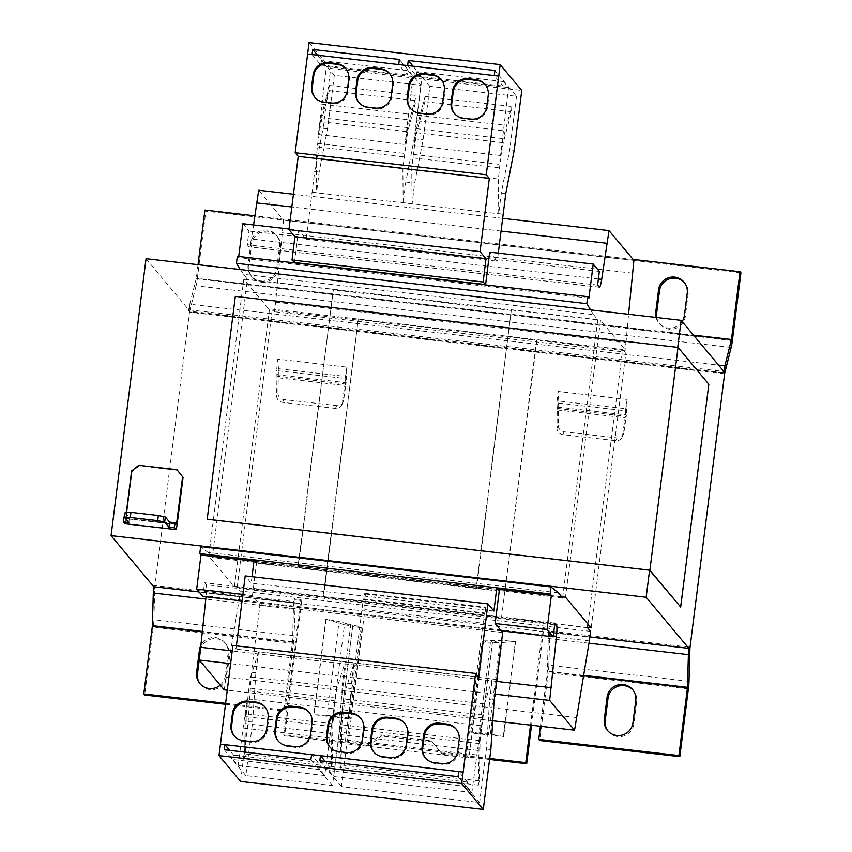 <?xml version="1.0" encoding="UTF-8"?>
<svg xmlns="http://www.w3.org/2000/svg" width="852" height="852" viewBox="0 0 852 852"><rect width="100%" height="100%" fill="white"/><g stroke="black" fill="none" stroke-linecap="round" stroke-linejoin="round"><path stroke-width="0.64" stroke-dasharray="4.26 3.19" d="M220.242 685.114A14.516 14.356 -39.9 0 0 225.258 675.838L228.07 653.559A14.516 14.356 -39.9 0 0 201.157 644.943M200.252 684.028A14.516 14.356 -39.9 0 0 226.163 676.935L228.986 654.655A14.516 14.356 -39.9 0 0 211.424 638.989A14.516 14.356 -39.9 0 0 200.614 649.735M260.584 281.085A14.516 14.356 -39.9 0 0 276.719 268.412L279.541 246.132A14.516 14.356 -39.9 0 0 261.181 230.679A14.516 14.356 -39.9 0 0 250.871 242.831L248.06 265.11A14.516 14.356 -39.9 0 0 260.584 281.085M261.5 282.182A14.516 14.356 -39.9 0 0 277.635 269.509L280.457 247.229A14.516 14.356 -39.9 0 0 262.096 231.776A14.516 14.356 -39.9 0 0 251.787 243.928L248.976 266.207A14.516 14.356 -39.9 0 0 261.5 282.182M656.083 317.455A14.516 14.356 -39.9 0 0 682.143 321.534M656.775 317.54A14.516 14.356 -39.9 0 0 685.327 316.475L688.139 294.196A14.516 14.356 -39.9 0 0 684.476 282.704M607.945 730.995A14.516 14.356 -39.9 0 0 633.856 723.902L636.678 701.622A14.516 14.356 -39.9 0 0 633.004 690.131M599.339 271.415L495.821 259.487L489.698 252.149M294.494 262.533L298.594 230.136L289.041 229.039M238.709 256.473L238.549 257.773L237.325 256.314M588.913 298.125L238.549 257.773M497.898 589.264L253.96 561.17M501.264 630.842L258.561 602.886L252.426 595.548L242.873 594.44M252.426 595.548L256.516 563.151L254.13 559.839M499.229 591.107L256.516 563.151M494.139 700.184L489.676 699.662L486.385 749.046L479.633 802.52L341.396 786.598L348.159 733.125L351.45 683.741L342.525 682.718L339.234 732.092L332.482 785.565L245.845 775.586L252.607 722.113L255.888 672.739L258.497 652.078L254.045 651.567L259.988 604.601L258.561 602.886L242.053 600.979M224.193 689.843L238.986 600.553L240.189 591L237.144 587.358L272.289 309.159L274.419 311.715L275.633 302.162L283.546 220.04L258.667 190.241M576.165 717.469L225.801 677.116M492.765 720.781L227.271 690.205M589.35 640.917L238.986 600.553M590.553 631.364L240.189 591M587.507 627.711L237.144 587.358M561.66 596.773L476.343 586.943L511.317 310.022L476.705 587.379L208.793 556.122L234.406 586.794L323.59 597.06L358.202 319.702L323.217 596.624L501.583 617.168L536.568 340.246L626.113 350.96L600.5 320.288L565.515 597.209M358.202 319.702L536.568 340.246M587.965 624.079L622.642 349.522L272.289 309.159M622.642 349.522L624.782 352.068L274.419 311.715M624.782 352.068L625.986 342.525L275.633 302.162M632.301 273.13L281.937 232.766M625.986 342.525L628.552 314.281M633.909 260.392L283.546 220.04M502.669 218.346L293.439 194.245M501.061 231.084L291.831 206.983M253.566 224.949L251.329 238.997A12.897 1.385 -83.4 0 1 249.125 246.91A12.897 1.385 -83.4 0 1 248.997 246.824L247.25 244.737L248.976 231.052L242.852 223.714M597.614 285.1L247.25 244.737M498.282 253.14L497.259 261.202L495.821 259.487L248.976 231.052M309.063 42.6L330.661 68.448L323.1 128.29L314.686 171.54L306.156 239.188L298.594 230.136M240.264 269.551L247.399 279.371L212.265 557.559L207.994 552.447L200.657 546.601M590.617 309.915L593.493 314.612L243.139 274.259M593.493 314.612L597.763 319.724L247.399 279.371M298.338 566.836L333.324 289.914L297.976 566.399M511.69 310.458L333.324 289.914M562.618 597.923L212.265 557.559M597.763 319.724L562.746 596.901M558.348 592.811L207.994 552.447M496.854 587.827L254.13 559.87M202.819 596.464L204.544 582.779L206.173 584.717A12.897 1.385 -83.4 0 1 206.12 595.963L206.024 596.837M554.908 623.131L204.544 582.779M496.514 681.376L232.234 650.928M494.905 694.103L230.626 663.665M501.583 617.168L536.93 340.683M199.059 591.959L589.84 636.966M501.956 617.604L587.529 627.466M146.054 258.699L188.739 309.819L723.838 371.451M208.793 556.122L243.778 279.2L269.392 309.862L358.575 320.139M723.678 372.729L188.58 311.087L188.739 309.819M153.754 586.74L153.924 585.462L294.068 601.608L294.43 598.743L300.799 599.478L283.705 734.754L368.426 744.51L369.342 745.606L371.493 743.924L466.417 754.851L484.351 612.886L484.958 613.621L485.757 607.252L486.375 607.987L485.938 623.6L468.973 757.918L466.417 754.851M591.139 627.881L626.113 350.96M234.406 586.794L269.392 309.862M689.012 647.105L548.869 630.959L549.231 628.094L542.862 627.36L530.508 725.137M680.343 607.039L708.832 384.273M235.312 296.4L677.734 347.403L708.491 384.231M207.196 519.251L235.344 296.443M177.099 524.502L126.139 518.634L132.092 471.529L139.27 465.895L138.78 465.309M177.493 470.293L139.27 465.895M124.051 516.855L125.521 518.612L126.373 512.371M125.191 512.371L129.461 517.483L124.616 516.93M131.602 470.943L132.092 471.529M126.139 518.634A5.804 0.628 -83.4 0 1 124.999 523.714M129.461 517.483L128.822 522.574M625.464 410.781L625.261 416.234L626.763 408.843L627.125 399.407L625.464 410.781L556.867 402.879L558.081 391.451L558.774 401.004L557.261 408.406L556.867 402.879M627.125 399.407L558.081 391.451M346.839 367.127L345.177 378.501L276.58 370.599L277.795 359.171L346.839 367.127L346.476 376.552L344.975 383.954L345.177 378.501M327.232 715.339L339.096 717.171L332.802 717.128L344.474 624.74L325.858 619.18L339.075 621.577L327.232 715.339L313.792 714.668L347.328 718.747A12.897 12.833 2.4 0 0 350.704 718.513L349.757 717.693A12.897 12.833 2.4 0 1 347.371 717.767L341.194 717.384L352.792 626.231L344.474 624.74L350.768 624.782L339.075 621.577M325.858 619.18L313.792 714.668M474.883 733.444L473.03 732.241A12.897 12.556 122.8 0 1 470.783 731.634L471.742 732.454A12.897 12.556 122.8 0 0 474.883 733.444L503.628 736.533L490.411 734.136L502.254 640.374L515.3 641.471M345.38 740.91L363.314 598.945L363.921 599.68L364.731 593.312L365.338 594.046L364.912 609.659L347.935 743.977L345.38 740.91L371.493 743.924L381.536 736.032L380.631 734.935L368.426 744.51M225.492 704.306L284.856 711.143L293.418 643.377A10.32 1.108 96.6 0 0 294.047 635.837L295.346 599.84L301.714 600.575L284.621 735.851L369.342 745.606M724.594 373.826L189.495 312.183L154.83 586.559L153.903 619.692A10.32 1.108 96.6 0 1 153.275 627.232L144.712 695.008M689.928 648.202L549.785 632.056L550.147 629.191L543.778 628.457L542.862 627.36M531.552 725.254L543.778 628.457M380.631 734.935L431.591 740.814L441.964 753.977L489.602 759.462M441.964 753.977L432.507 741.9L381.536 736.032M363.314 598.945L484.351 612.886M358.873 627.391A12.897 12.833 2.4 0 1 362.079 628.457L361.195 627.072A12.897 12.833 2.4 0 0 358.916 626.412L350.768 624.782L339.096 717.171L341.194 717.384L352.834 625.251L352.792 626.231L358.873 627.391L358.916 626.412M361.195 627.072L349.757 717.693M362.079 628.457L350.704 718.513M441.048 752.88L489.719 758.482M284.621 735.851L283.705 734.754M301.714 600.575L300.799 599.478M295.346 599.84L294.43 598.743M540.413 726.277L547.357 671.163L548.251 638.499A10.32 1.108 96.6 0 1 548.869 630.959M688.991 681.323L548.848 665.188A10.32 1.108 -83.4 0 1 548.23 672.729L539.667 740.494M548.848 665.188L549.785 632.056M550.147 629.191L549.231 628.094M294.068 601.608A10.32 1.108 -83.4 0 0 293.439 609.148L292.545 641.812L283.94 710.057L284.856 711.143M153.765 586.74A10.32 1.108 -83.4 0 1 153.924 585.462M225.61 703.337L283.94 710.057M188.58 311.087A10.32 1.108 -83.4 0 1 189.772 304.228L189.495 312.183M633.089 259.413L255.004 215.865M740.931 272.821L205.833 211.19L204.917 210.093M198.026 264.695L196.365 277.858L197.27 278.955L205.833 211.19M693.901 335.613L196.29 278.295L693.496 335.134M731.176 347.456L196.077 285.814A10.32 1.108 96.6 0 0 197.27 278.955L732.369 340.598M196.077 285.814L189.57 311.757L724.669 373.389M196.29 278.295L189.772 304.228L718.566 365.135M431.591 740.814L432.507 741.9M503.351 736.032L515.407 641.492L500.092 642.664L488.42 735.063L480.869 733.508L490.411 734.136M502.254 640.374L484.564 640.885A12.897 12.556 122.8 0 0 482.232 641.013L483.116 642.397A12.897 12.556 122.8 0 1 486.428 642.088L484.564 640.885M486.428 642.088L500.092 642.664L492.541 641.119L480.869 733.508L478.984 733.263L480.847 734.456L492.488 642.323L490.624 641.13L478.984 733.263L473.03 732.241M470.783 731.634L482.232 641.013M471.742 732.454L483.116 642.397M277.795 359.171L278.487 368.724L276.975 376.115L276.58 370.599M344.815 385.477L344.975 383.954L276.975 376.115L276.655 395.829A6.454 6.113 25.3 0 0 282.544 402.325L335.422 408.417A6.454 6.113 25.3 0 0 342.248 403.379L344.815 385.477L346.136 382.697L346.476 376.552L278.487 368.724L278.316 374.88L276.996 377.67L344.815 385.477M277.965 393.038A6.454 6.113 25.3 0 0 283.865 399.545L336.742 405.637A6.454 6.113 25.3 0 0 343.569 400.6L346.136 382.697L278.316 374.88L277.965 393.038L276.655 395.829M626.763 408.843L626.422 414.977L625.102 417.768L622.535 435.67A6.454 6.113 -154.7 0 1 615.708 440.708L562.831 434.616A6.454 6.113 -154.7 0 1 556.942 428.109L557.261 408.406L625.261 416.234L625.102 417.768L557.283 409.95L558.603 407.171L558.774 401.004L626.763 408.843M623.856 432.88A6.454 6.113 -154.7 0 1 617.029 437.917L564.152 431.826A6.454 6.113 -154.7 0 1 558.252 425.329L558.603 407.171L626.422 414.977L623.856 432.88L622.535 435.67M347.935 743.977L468.973 757.918M364.912 609.659L485.938 623.6M363.921 599.68L484.958 613.621M364.731 593.312L485.757 607.252M365.338 594.046L486.375 607.987M236.377 645.88L235.972 649.128L232.915 645.475M252 576.697L251.191 583.077L245.216 575.92M502.691 632.557L259.988 604.601M496.748 679.523L492.286 679.012L489.676 699.662M463.158 772.104L458.685 771.592L467.439 782.051L466.875 786.492L471.859 792.456L480.858 725.691L479.08 743.551L478.345 785.129L479.356 780.89L480.059 740.771L482.338 717.821L484.447 703.912L492.286 679.012M484.447 703.912L346.221 687.99L341.833 724.85L341.12 764.968L340.118 769.207L340.853 727.629L342.621 709.769L333.633 776.534L328.638 770.559L329.202 766.129L325.23 761.368M496.769 679.449L254.066 651.492M351.45 683.741L354.059 663.09L346.221 687.99M354.059 663.09L345.135 662.057L342.525 682.718M255.888 672.739L251.436 672.217L254.045 651.567M320.469 755.671L311.544 754.648L320.288 765.107L319.724 769.537L324.708 775.512L333.707 708.736L331.929 726.596L331.194 768.174L332.205 763.935L332.908 723.817L335.187 700.866L337.296 686.957L345.135 662.057M224.917 744.669L220.455 744.147M240.583 781.444L248.145 721.601L251.436 672.217M310.895 759.718L332.482 785.565M258.497 652.078L250.669 676.978L248.56 690.887L246.281 713.838L245.568 753.956L244.567 758.195L245.301 716.617L247.069 698.757L238.081 765.533L233.086 759.558L233.65 755.117L229.678 750.367M245.845 775.586L224.257 749.739M348.159 733.125L339.234 732.092M252.607 722.113L248.145 721.601M337.296 686.957L250.669 676.978M331.194 768.174L244.567 758.195M332.205 763.935L245.568 753.956M332.908 723.817L246.281 713.838M335.187 700.866L248.56 690.887M335.901 698.054L249.263 688.075M493.894 611.033L251.191 583.077M478.675 677.084L235.972 649.128M320.288 765.107L233.65 755.117M319.724 769.537L233.086 759.558M324.708 775.512L238.081 765.533M329.458 737.97L242.82 727.991M330.587 733.466L243.949 723.476M333.707 708.736L247.069 698.757M331.929 726.596L245.301 716.617M479.356 780.89L341.12 764.968M478.345 785.129L340.118 769.207M480.059 740.771L341.833 724.85M482.338 717.821L344.112 701.899M483.052 714.998L344.815 699.077M467.439 782.051L329.202 766.129M466.875 786.492L328.638 770.559M471.859 792.456L333.633 776.534M476.609 754.915L338.372 738.993M477.738 750.41L339.501 734.488M480.858 725.691L342.621 709.769M479.08 743.551L340.853 727.629M458.046 776.673L479.633 802.52M341.396 786.598L319.809 760.751M490.848 749.558L486.385 749.046M306.156 239.188L497.259 261.202M312.077 192.19L316.539 192.701L319.149 172.051L327.551 128.801L334.314 75.327L420.941 85.306L399.354 59.459M312.088 54.592L320.821 65.04L321.385 60.609L326.369 66.584L318.35 134.52L320.97 117.661L329.543 85.477L329.362 90.695L321.076 121.751L317.721 143.402L316.22 158.046L316.539 192.701M316.22 158.046L402.858 168.025L407.714 131.73L415.989 100.674L416.181 95.456L407.597 127.64L404.988 144.499L413.007 76.563L408.023 70.588L407.458 75.029L398.725 64.571M420.941 85.306L414.189 138.78L405.776 182.03L403.166 202.68L402.858 168.025M403.166 202.68L412.091 203.713L414.7 183.052L423.103 139.813L429.866 86.329L516.504 96.319L494.905 70.471M312.077 192.296L503.181 214.31M405.776 182.03L414.7 183.052M516.504 96.319L509.741 149.792L501.327 193.031L498.718 213.692L503.181 214.203M501.327 193.031L505.79 193.553M407.639 65.593L416.383 76.052L416.937 71.621L421.921 77.585L413.902 145.522L416.522 128.663L425.105 96.489L424.914 101.707L416.628 132.752L413.273 154.414L411.772 169.058L412.091 203.713M413.06 66.222L429.866 86.329M498.718 213.692L498.409 179.037L499.911 164.393L503.266 142.731L511.541 111.687L511.732 106.468L503.149 138.642L500.539 155.511L508.559 87.564L503.575 81.6L503.01 86.031L494.277 75.572M414.189 138.78L423.103 139.813M330.661 68.448L521.765 90.461M509.741 149.792L514.203 150.303M411.772 169.058L498.409 179.037M329.543 85.477L416.181 95.456M329.362 90.695L415.989 100.674M321.076 121.751L407.714 131.73M317.721 143.402L404.359 153.392M317.626 146.959L404.253 156.938M320.821 65.04L407.458 75.029M321.385 60.609L408.023 70.588M326.369 66.584L413.007 76.563M321.63 104.114L408.268 114.093M321.481 109.791L408.108 119.781M318.35 134.52L404.988 144.499M320.97 117.661L407.597 127.64M425.105 96.489L511.732 106.468M424.914 101.707L511.541 111.687M416.628 132.752L503.266 142.731M413.273 154.414L499.911 164.393M413.177 157.961L499.815 167.94M416.383 76.052L503.01 86.031M416.937 71.621L503.575 81.6M421.921 77.585L508.559 87.564M417.182 115.126L503.82 125.106M417.033 120.803L503.66 130.782M413.902 145.522L500.539 155.511M416.522 128.663L503.149 138.642M314.686 171.54L319.149 172.051M317.508 55.21L334.314 75.327M323.1 128.29L327.551 128.801M243.778 279.2L332.951 289.478M511.317 310.022L600.5 320.288M454.585 113.678A14.186 14.037 -39.9 0 0 464.042 118.992L471.678 119.876A14.186 14.037 -39.9 0 0 487.461 107.48L488.91 96.031A14.186 14.037 -39.9 0 0 485.448 84.923M410.632 108.619A14.186 14.037 -39.9 0 0 420.079 113.934L427.725 114.818A14.186 14.037 -39.9 0 0 443.509 102.421L444.957 90.962A14.186 14.037 -39.9 0 0 441.496 79.854M315.08 97.607A14.186 14.037 -39.9 0 0 324.527 102.922L332.173 103.806A14.186 14.037 -39.9 0 0 347.957 91.42L349.405 79.96A14.186 14.037 -39.9 0 0 345.933 68.852M359.033 102.666A14.186 14.037 -39.9 0 0 368.479 107.991L376.126 108.864A14.186 14.037 -39.9 0 0 391.909 96.478L393.358 85.019A14.186 14.037 -39.9 0 0 389.897 73.911M425.521 758.131A14.186 14.037 -39.9 0 0 434.978 763.456L442.614 764.329A14.186 14.037 -39.9 0 0 458.397 751.943L459.846 740.484A14.186 14.037 -39.9 0 0 456.384 729.376M373.921 752.188A14.186 14.037 -39.9 0 0 383.379 757.503L391.015 758.386A14.186 14.037 -39.9 0 0 406.798 746.001L408.246 734.541A14.186 14.037 -39.9 0 0 404.785 723.433M329.969 747.129A14.186 14.037 -39.9 0 0 339.415 752.444L347.062 753.328A14.186 14.037 -39.9 0 0 362.845 740.931L364.294 729.472A14.186 14.037 -39.9 0 0 360.833 718.374M278.37 741.187A14.186 14.037 -39.9 0 0 287.816 746.501L295.463 747.385A14.186 14.037 -39.9 0 0 311.246 734.988L312.695 723.529A14.186 14.037 -39.9 0 0 309.233 712.421M234.417 736.117A14.186 14.037 -39.9 0 0 243.864 741.442L251.51 742.316A14.186 14.037 -39.9 0 0 267.294 729.93L268.742 718.47A14.186 14.037 -39.9 0 0 265.281 707.362M225.258 675.838L226.163 676.935M276.719 268.412L277.635 269.509M684.412 315.378L685.327 316.475M632.94 722.805L633.856 723.902M598.381 278.966L251.329 238.997M599.35 287.177L248.997 246.824M554.684 624.867L206.173 584.717M553.289 635.954L206.12 595.963M176.47 524.481L125.51 518.612L176.481 524.491M125.649 518.048L175.938 523.842M515.694 641.045L503.628 736.533M294.984 602.705L154.83 586.559M347.328 718.747L347.371 717.767M294.941 603.173L154.798 587.028L153.296 593.013M293.439 609.148L205.801 599.062M292.502 642.28L202.478 631.907M293.418 643.377L153.275 627.232L152.359 626.135M292.545 641.812L202.531 631.438M294.047 635.837L153.903 619.692M689.886 648.67L549.742 632.525M588.956 643.196L548.251 638.499M583.343 675.785L547.314 671.632M688.373 688.874L548.23 672.729M583.418 675.317L547.357 671.163M326.039 619.681L314.09 714.242M343.569 400.6L342.248 403.379M336.742 405.637L335.422 408.417M283.865 399.545L282.544 402.325M617.029 437.917L615.708 440.708M564.152 431.826L562.831 434.616M558.252 425.329L556.942 428.109M464.042 118.992L463.371 118.194M471.678 119.876L471.007 119.078M487.461 107.48L486.79 106.681M488.91 96.031L488.239 95.222M444.957 90.962L444.286 90.163M420.079 113.934L419.408 113.124M427.725 114.818L427.054 114.008M443.509 102.421L442.838 101.622M349.405 79.96L348.734 79.151M324.527 102.922L323.856 102.123M332.173 103.806L331.503 103.007M347.957 91.42L347.286 90.61M368.479 107.991L367.808 107.182M376.126 108.864L375.455 108.066M391.909 96.478L391.238 95.68M393.358 85.019L392.687 84.22M434.978 763.456L434.307 762.646M442.614 764.329L441.943 763.53M458.397 751.943L457.726 751.134M459.846 740.484L459.175 739.674M383.379 757.503L382.708 756.704M391.015 758.386L390.344 757.588M406.798 746.001L406.127 745.191M408.246 734.541L407.575 733.732M347.062 753.328L346.391 752.518M362.845 740.931L362.175 740.132M364.294 729.472L363.623 728.673M339.415 752.444L338.745 751.645M287.816 746.501L287.156 745.702M295.463 747.385L294.792 746.576M311.246 734.988L310.575 734.19M312.695 723.529L312.024 722.73M251.51 742.316L250.839 741.517M267.294 729.93L266.623 729.12M268.742 718.47L268.071 717.661M243.864 741.442L243.193 740.633M635.762 700.525L636.678 701.622M687.234 293.099L688.139 294.196M251.787 243.928L250.871 242.831M248.06 265.11L248.976 266.207M279.541 246.132L280.457 247.229M228.07 653.559L228.986 654.655M599.488 287.262L249.125 246.91M343.068 402.261L341.748 405.041M623.355 434.552L622.035 437.332M454.915 114.083L454.244 113.284M485.789 85.317L485.118 84.508M441.837 80.248L441.166 79.449M410.962 109.024L410.291 108.215M346.285 69.246L345.614 68.448M315.41 98.012L314.739 97.213M359.363 103.081L358.692 102.272M390.237 74.305L389.566 73.506M425.851 758.546L425.18 757.737M456.725 729.77L456.054 728.971M374.252 752.604L373.581 751.794M405.126 723.827L404.455 723.028M361.173 718.768L360.502 717.959M330.299 747.534L329.628 746.735M278.7 741.591L278.029 740.793M309.574 712.826L308.903 712.016M265.622 707.756L264.951 706.958M234.747 736.533L234.076 735.723M608.392 731.548L607.476 730.462M633.483 690.663L632.567 689.566M659.863 324.122L658.947 323.036M684.944 283.237L684.039 282.14M252.171 277.166L251.255 276.069M277.262 236.281L276.346 235.184M200.699 684.593L199.783 683.496M225.791 643.707L224.875 642.61"/><path stroke-width="1.28" d="M201.157 644.943A14.516 14.356 -39.9 0 0 199.4 650.257L196.588 672.537A14.516 14.356 -39.9 0 0 220.242 685.114M682.143 321.534A14.516 14.356 -39.9 0 0 684.412 315.378L687.234 293.099A14.516 14.356 -39.9 0 0 668.873 277.645A14.516 14.356 -39.9 0 0 658.564 289.797L655.752 312.077A14.516 14.356 -39.9 0 0 656.083 317.455M616.805 735.478A14.516 14.356 -39.9 0 0 632.94 722.805L635.762 700.525A14.516 14.356 -39.9 0 0 617.402 685.072A14.516 14.356 -39.9 0 0 607.093 697.224L604.281 719.503A14.516 14.356 -39.9 0 0 616.805 735.478M628.552 314.281L633.909 260.392L609.02 230.604L601.693 279.349A12.897 1.385 -83.4 0 1 599.488 287.262A12.897 1.385 -83.4 0 1 599.35 287.177L597.614 285.1L599.339 271.415L593.216 264.067L489.698 252.149L485.608 284.547L483.116 282.012L486.045 258.774L480.07 251.617L489.325 178.409L486.268 174.756L500.177 64.614L521.765 90.461L514.203 150.303L505.79 193.553L498.282 253.14M500.177 64.614L309.063 42.6L307.625 54.059L312.088 54.592L307.625 54.059L295.165 152.742L298.221 156.395L288.966 229.603L294.941 236.76L292.012 259.998L294.494 262.533L485.608 284.547M289.041 229.039L242.852 223.714L238.709 256.473M593.216 264.067L588.913 298.125L587.688 296.666L237.325 256.314L236.441 263.311L240.264 269.551M252 576.697L254.13 559.839L496.833 587.795L499.229 591.107L495.129 623.504L547.048 629.479L553.182 636.817L501.264 630.842L495.129 623.504M562.746 596.901L562.618 597.923L558.348 592.811L551.02 586.964L550.136 593.961L551.351 595.42L547.048 629.479M551.351 595.42L497.898 589.264M253.96 561.17L200.987 555.067L196.684 589.126L202.819 596.464L242.053 600.979M242.873 594.44L196.684 589.126M553.182 636.817L554.908 623.131L556.526 625.08A12.897 1.385 -83.4 0 1 556.473 636.327L549.668 700.419L574.557 730.207L589.35 640.917L590.553 631.364L587.507 627.711L587.965 624.079M574.557 730.207L492.765 720.781M227.271 690.205L224.193 689.843L199.315 660.055L206.024 596.837M609.02 230.604L502.669 218.346M293.439 194.245L258.667 190.241L253.566 224.949M607.412 243.331L501.061 231.084M291.831 206.983L257.059 202.978M587.688 296.666L586.804 303.674L236.441 263.311M586.804 303.674L590.617 309.915M551.02 586.964L200.657 546.601L199.773 553.608L200.987 555.067M550.136 593.961L496.854 587.827M254.13 559.87L199.773 553.608M551.276 687.681L496.514 681.376M232.234 650.928L200.923 647.328M549.668 700.419L494.905 694.103M230.626 663.665L199.315 660.055M677.734 347.36L681.142 320.341L146.054 258.699L111.069 535.631L153.754 586.74L199.059 591.959M589.84 636.966L688.853 648.372L646.167 597.263L649.586 570.212L680.684 607.082L708.832 384.273L678.032 347.403L235.312 296.4L207.196 519.251L649.586 570.212M587.529 627.466L591.139 627.881L565.515 597.209L561.66 596.773M540.413 726.277L538.752 739.408L539.667 740.494L679.811 756.64L688.373 688.874A10.32 1.108 -83.4 0 0 688.991 681.323L689.928 648.202L724.669 373.389L724.871 365.87A10.32 1.108 96.6 0 0 723.678 372.729L723.838 371.451L681.142 320.341M688.853 648.372L689.012 647.105A10.32 1.108 96.6 0 0 688.395 654.645L588.956 643.196M680.684 607.082L649.884 570.212L678.032 347.403M649.884 570.212L207.164 519.209M111.069 535.631L646.167 597.263M177.003 469.708L183.052 477.397L177.003 469.708L138.78 465.309L131.602 470.943L126.373 512.371M168.952 527.196L164.681 522.084L157.705 520.625L158.344 515.535L165.331 516.994L169.591 522.106L168.952 527.196L174.362 527.825L175.831 529.571A5.804 0.628 96.6 0 0 175.885 529.614A5.804 0.628 96.6 0 0 177.099 524.502L183.052 477.397M157.705 520.625L130.313 517.473L124.552 517.462L125.191 512.371L130.952 512.371L130.313 517.473M124.616 516.93L124.051 516.855L123.402 521.957L128.822 522.574L124.552 517.462M123.402 521.957L124.871 523.703L175.831 529.571M158.344 515.535L130.952 512.371M169.591 522.106L175.011 522.734L176.481 524.491L182.562 476.811M174.362 527.825L175.011 522.734M165.331 516.994L164.681 522.084M489.602 759.462L526.685 763.733L531.552 725.254M489.719 758.482L525.769 762.636L530.508 725.137M526.685 763.733L525.769 762.636M205.801 599.062L153.296 593.013A10.32 1.108 -83.4 0 1 153.765 586.74M225.492 704.306L144.712 695.008L143.796 693.911L225.61 703.337M202.478 631.907L152.359 626.135L143.796 693.911M200.614 649.735A14.516 14.356 -39.9 0 0 200.316 651.354L197.504 673.634A14.516 14.356 -39.9 0 0 200.252 684.028M152.359 626.135L153.296 593.013M724.669 373.389L731.176 347.456A10.32 1.108 -83.4 0 0 732.369 340.598L740.931 272.821L740.015 271.735L633.089 259.413M255.004 215.865L204.917 210.093L198.026 264.695M732.369 340.598L731.453 339.501L740.015 271.735M684.476 282.704A14.516 14.356 -39.9 0 0 659.48 290.894L656.668 313.174A14.516 14.356 -39.9 0 0 656.775 317.54M693.496 335.134L731.453 339.501L693.901 335.613M718.566 365.135L724.871 365.87L731.378 339.927M679.811 756.64L678.895 755.543L687.457 687.777L583.343 675.785M538.752 739.408L678.895 755.543M633.004 690.131A14.516 14.356 -39.9 0 0 608.008 698.321L605.197 720.6A14.516 14.356 -39.9 0 0 607.945 730.995M689.886 648.67L688.395 654.645L687.457 687.777L688.373 688.874M496.833 587.795L493.894 611.033L487.919 603.876L478.675 677.084L475.629 673.431L463.158 772.104L311.534 754.627L310.895 759.718L224.257 749.739L224.907 744.648L220.444 744.137L218.996 755.596L240.583 781.444L483.286 809.4L490.848 749.558L494.139 700.184L502.691 632.557L501.264 630.842M475.629 673.431L232.915 645.475L220.455 744.137M487.919 603.876L245.216 575.92L236.377 645.88M311.534 754.638L224.907 744.648L229.678 750.367M463.147 772.093L461.699 783.552L218.996 755.596M266.623 729.12L268.071 717.661A14.186 14.037 -39.9 0 0 255.824 702.048L248.188 701.164A14.186 14.037 -39.9 0 0 232.394 713.561L230.956 725.02A14.186 14.037 -39.9 0 0 243.193 740.633L250.839 741.517A14.186 14.037 -39.9 0 0 266.623 729.12M287.156 745.702L294.792 746.576A14.186 14.037 -39.9 0 0 310.575 734.19L312.024 722.73A14.186 14.037 -39.9 0 0 299.776 707.107L292.14 706.233A14.186 14.037 -39.9 0 0 276.357 718.619L274.908 730.079A14.186 14.037 -39.9 0 0 287.156 745.702M362.175 740.132L363.623 728.673A14.186 14.037 -39.9 0 0 351.375 713.049L343.739 712.176A14.186 14.037 -39.9 0 0 327.956 724.562L326.508 736.021A14.186 14.037 -39.9 0 0 338.745 751.645L346.391 752.518A14.186 14.037 -39.9 0 0 362.175 740.132M382.708 756.704L390.344 757.588A14.186 14.037 -39.9 0 0 406.127 745.191L407.575 733.732A14.186 14.037 -39.9 0 0 395.339 718.119L387.692 717.235A14.186 14.037 -39.9 0 0 371.909 729.631L370.46 741.08A14.186 14.037 -39.9 0 0 382.708 756.704M325.23 761.368L320.458 755.66L319.809 760.751L458.046 776.673L458.685 771.582M434.307 762.646L441.943 763.53A14.186 14.037 -39.9 0 0 457.726 751.134L459.175 739.674A14.186 14.037 -39.9 0 0 446.927 724.062L439.291 723.178A14.186 14.037 -39.9 0 0 423.508 735.574L422.06 747.034A14.186 14.037 -39.9 0 0 434.307 762.646M461.699 783.552L483.286 809.4M292.012 259.998L483.116 282.012M398.725 64.571L399.354 59.459L312.727 49.48L312.077 54.571L398.725 64.571L407.639 65.593L408.278 60.481L413.06 66.222M398.715 64.55L498.739 76.084L494.267 75.562L494.905 70.471L408.278 60.481M294.941 236.76L486.045 258.774M288.966 229.603L480.07 251.617M298.221 156.395L489.325 178.409M295.165 152.742L486.268 174.756M357.02 80.109L355.572 91.569A14.186 14.037 -39.9 0 0 367.808 107.182L375.455 108.066A14.186 14.037 -39.9 0 0 391.238 95.68L392.687 84.22A14.186 14.037 -39.9 0 0 380.439 68.597L372.803 67.713A14.186 14.037 -39.9 0 0 357.02 80.109L357.691 80.908L356.243 92.367A14.186 14.037 -39.9 0 0 359.033 102.666M336.487 63.538L328.851 62.654A14.186 14.037 -39.9 0 0 313.057 75.04L311.619 86.499A14.186 14.037 -39.9 0 0 323.856 102.123L331.503 103.007A14.186 14.037 -39.9 0 0 347.286 90.61L348.734 79.151A14.186 14.037 -39.9 0 0 336.487 63.538L337.158 64.337L329.511 63.453A14.186 14.037 -39.9 0 0 313.728 75.849L312.29 87.309A14.186 14.037 -39.9 0 0 315.08 97.607M432.039 74.539L424.402 73.655A14.186 14.037 -39.9 0 0 408.619 86.052L407.171 97.511A14.186 14.037 -39.9 0 0 419.408 113.124L427.054 114.008A14.186 14.037 -39.9 0 0 442.838 101.622L444.286 90.163A14.186 14.037 -39.9 0 0 432.039 74.539L432.709 75.338L425.073 74.465A14.186 14.037 -39.9 0 0 409.29 86.851L407.842 98.31A14.186 14.037 -39.9 0 0 410.632 108.619M452.572 91.111L451.123 102.57A14.186 14.037 -39.9 0 0 463.371 118.194L471.007 119.078A14.186 14.037 -39.9 0 0 486.79 106.681L488.239 95.222A14.186 14.037 -39.9 0 0 476.002 79.598L468.355 78.725A14.186 14.037 -39.9 0 0 452.572 91.111L453.243 91.92L451.794 103.38A14.186 14.037 -39.9 0 0 454.585 113.678M312.727 49.48L317.508 55.21M485.448 84.923A14.186 14.037 -39.9 0 0 476.673 80.407L469.026 79.524A14.186 14.037 -39.9 0 0 453.243 91.92M441.496 79.854A14.186 14.037 -39.9 0 0 432.709 75.338M345.933 68.852A14.186 14.037 -39.9 0 0 337.158 64.337M389.897 73.911A14.186 14.037 -39.9 0 0 381.11 69.395L373.474 68.522A14.186 14.037 -39.9 0 0 357.691 80.908M456.384 729.376A14.186 14.037 -39.9 0 0 447.598 724.86L439.962 723.987A14.186 14.037 -39.9 0 0 424.179 736.373L422.73 747.832A14.186 14.037 -39.9 0 0 425.521 758.131M404.785 723.433A14.186 14.037 -39.9 0 0 396.01 718.918L388.363 718.034A14.186 14.037 -39.9 0 0 372.58 730.43L371.131 741.89A14.186 14.037 -39.9 0 0 373.921 752.188M360.833 718.374A14.186 14.037 -39.9 0 0 352.046 713.859L344.41 712.975A14.186 14.037 -39.9 0 0 328.627 725.371L327.179 736.82A14.186 14.037 -39.9 0 0 329.969 747.129M309.233 712.421A14.186 14.037 -39.9 0 0 300.447 707.916L292.811 707.032A14.186 14.037 -39.9 0 0 277.028 719.418L275.579 730.878A14.186 14.037 -39.9 0 0 278.37 741.187M265.281 707.362A14.186 14.037 -39.9 0 0 256.495 702.847L248.859 701.973A14.186 14.037 -39.9 0 0 233.065 714.359L231.627 725.819A14.186 14.037 -39.9 0 0 234.417 736.117M601.693 279.349L598.381 278.966M556.526 625.08L554.684 624.867M556.473 636.327L553.289 635.954M175.938 523.842L176.62 523.916M202.531 631.438L152.401 625.666M687.5 687.308L583.418 675.317M469.026 79.524L468.355 78.725M451.794 103.38L451.123 102.57M476.673 80.407L476.002 79.598M425.073 74.465L424.402 73.655M409.29 86.851L408.619 86.052M407.842 98.31L407.171 97.511M329.511 63.453L328.851 62.654M313.728 75.849L313.057 75.04M312.29 87.309L311.619 86.499M373.474 68.522L372.803 67.713M356.243 92.367L355.572 91.569M381.11 69.395L380.439 68.597M422.73 747.832L422.06 747.034M447.598 724.86L446.927 724.062M439.962 723.987L439.291 723.178M424.179 736.373L423.508 735.574M371.131 741.89L370.46 741.08M396.01 718.918L395.339 718.119M388.363 718.034L387.692 717.235M372.58 730.43L371.909 729.631M352.046 713.859L351.375 713.049M344.41 712.975L343.739 712.176M328.627 725.371L327.956 724.562M327.179 736.82L326.508 736.021M275.579 730.878L274.908 730.079M300.447 707.916L299.776 707.107M292.811 707.032L292.14 706.233M277.028 719.418L276.357 718.619M256.495 702.847L255.824 702.048M248.859 701.973L248.188 701.164M233.065 714.359L232.394 713.561M231.627 725.819L230.956 725.02M608.008 698.321L607.093 697.224M604.281 719.503L605.197 720.6M659.48 290.894L658.564 289.797M655.752 312.077L656.668 313.174M196.588 672.537L197.504 673.634M200.316 651.354L199.4 650.257M175.885 529.614L124.924 523.746"/></g></svg>
